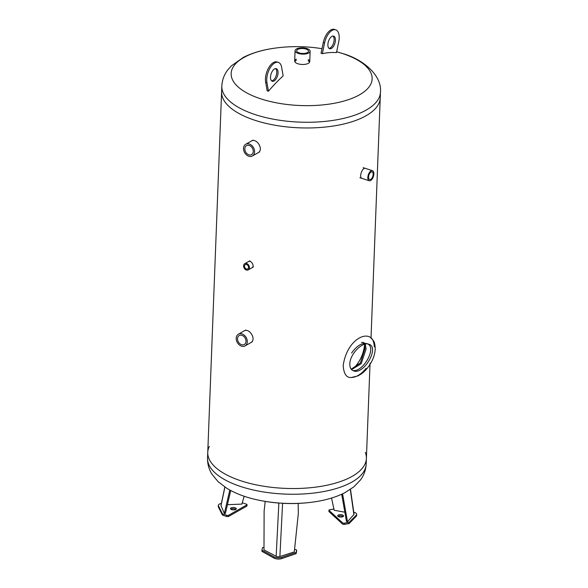 <?xml version="1.0" encoding="UTF-8"?>
<svg xmlns="http://www.w3.org/2000/svg" width="588" height="588" viewBox="0 0 588 588"><rect width="100%" height="100%" fill="white"/><g stroke="black" fill="none" stroke-linecap="round" stroke-linejoin="round"><path stroke-width="0.88" d="M209.313 446.388A79.373 33.038 2.2 0 0 207.762 452.341A79.373 33.038 2.2 0 0 285.805 488.4A79.373 33.038 2.2 0 0 366.39 458.434A79.373 33.038 2.2 0 0 365.295 452.378M235.046 507.745A2.911 1.213 -177.8 0 1 236.288 508.804A2.911 1.213 -177.8 0 1 233.333 509.899A2.911 1.213 -177.8 0 1 230.474 508.576A2.911 1.213 -177.8 0 1 232.054 507.569A2.911 1.213 -177.8 0 1 235.046 507.745M235.884 509.392A2.911 1.213 2.2 0 0 234.994 508.951A2.911 1.213 2.2 0 0 230.834 509.193M242.256 502.843A1.323 0.551 -177.8 0 1 242.543 502.909L246.453 504.166A1.323 0.551 -177.8 0 1 247.019 504.651A1.323 0.551 -177.8 0 1 246.784 504.945L228.666 515.228A1.323 0.551 -177.8 0 1 226.828 515.308L222.918 514.052A1.323 0.551 -177.8 0 1 222.374 513.692L218.442 505.842A5.292 2.205 -177.8 0 1 218.324 505.349A5.292 2.205 -177.8 0 1 221.375 503.482M218.324 505.349L218.28 506.547A5.292 2.205 2.2 0 0 218.398 507.047L222.33 514.897A1.323 0.551 2.2 0 0 222.867 515.25L226.777 516.507A1.323 0.551 2.2 0 0 228.622 516.433L246.739 506.15A1.323 0.551 2.2 0 0 246.975 505.849L247.019 504.651M227.424 504.71L241.896 504.092L244.182 496.243M224.829 487.018L220.978 505.371A2.646 1.103 2.2 0 0 221.014 505.658L224.344 513.5L229.805 490.039M224.344 513.5L225.388 513.456L230.724 490.532M294.544 549.552L295.433 549.611A1.323 0.551 -177.8 0 1 296.646 550.206A1.323 0.551 -177.8 0 1 296.639 550.243L296.242 552.213A1.323 0.551 -177.8 0 1 295.808 552.558L281.718 557.395A5.292 2.205 -177.8 0 1 274.037 556.887L262.27 550.317A1.323 0.551 -177.8 0 1 261.983 549.956A1.323 0.551 -177.8 0 1 261.983 549.92L262.388 547.957A1.323 0.551 -177.8 0 1 263.814 547.501L263.997 547.509M261.983 549.993L261.939 551.125A1.323 0.551 2.2 0 0 261.932 551.162A1.323 0.551 2.2 0 0 262.219 551.522L273.986 558.085A5.292 2.205 2.2 0 0 281.674 558.6L295.757 553.764A1.323 0.551 2.2 0 0 296.19 553.411L296.595 551.448A1.323 0.551 2.2 0 0 296.595 551.412A1.323 0.551 2.2 0 0 296.595 551.375M265.203 501.388L264.137 510.876M282.85 503.328A155.908 114.087 -70.9 0 1 282.585 503.313A158.745 158.745 0 0 0 312.478 502.137A70.553 29.371 2.2 0 1 258.154 500.05A158.745 158.745 0 0 0 278.859 503.063L276.162 556.292L263.99 549.905L264.115 510.884M298.344 513.162L298.16 503.409M276.162 556.292A2.646 1.103 2.2 0 0 279.888 556.542L294.294 551.926L298.366 513.17M341.863 516.999A2.911 1.213 -177.8 0 1 337.718 515.75A2.911 1.213 -177.8 0 1 340.673 514.654A2.911 1.213 -177.8 0 1 343.532 515.977A2.911 1.213 -177.8 0 1 341.863 516.999M343.127 516.558A2.911 1.213 2.2 0 0 340.628 515.852A2.911 1.213 2.2 0 0 338.078 516.367M353.763 512.199A5.292 2.205 -177.8 0 1 356.681 514.294A5.292 2.205 -177.8 0 1 356.313 515.059L349.331 522.181A1.323 0.551 -177.8 0 1 348.662 522.46L344.347 523.166A1.323 0.551 -177.8 0 1 342.591 522.85L329.089 510.45A1.323 0.551 -177.8 0 1 328.964 510.2A1.323 0.551 -177.8 0 1 329.721 509.737L333.925 509.046M328.964 510.2L328.92 511.406A1.323 0.551 2.2 0 0 329.045 511.648L342.547 524.048A1.323 0.551 2.2 0 0 344.303 524.371L348.618 523.658A1.323 0.551 2.2 0 0 349.279 523.386L356.262 516.264A5.292 2.205 2.2 0 0 356.637 515.5L356.681 514.294M342.576 493.832L347.486 521.74L346.494 521.556L341.687 494.251M344.847 512.199L334.19 510.259L331.544 498.058M347.486 521.74L353.88 514.544A2.646 1.103 2.2 0 0 354.035 514.11L350.499 489.348M244.064 330.956C249.378 327.487 256.919 339.68 250.723 342.694M248.356 261.645C251.223 259.778 255.06 266.291 251.87 267.834M251.355 141.054C256.677 137.585 264.218 149.778 258.014 152.792M362.179 178.48C358.504 177.657 362.326 167.08 365.42 168.403M351.19 369.205L360.363 362.98L364.95 348.691L364.45 344.289M364.009 343.385L362.972 342.385M365.31 344.076L366.067 349.051L361.186 363.715L351.543 369.617M361.444 342.451L363.553 342.517L364.795 343.319M258.154 500.05C245.953 497.477 235.501 493.553 226.792 488.283L218.119 481.682L212.018 474.281C208.916 469.386 207.424 463.976 207.542 458.045A79.373 33.038 2.2 0 0 285.584 494.111A79.373 33.038 2.2 0 0 366.17 464.138L366.39 458.434A79.373 33.038 -177.8 0 1 285.805 488.4A79.373 33.038 -177.8 0 1 207.762 452.341L221.61 91.765A79.373 33.038 2.2 0 0 299.659 127.831A79.373 33.038 2.2 0 0 380.238 97.865L380.458 92.154C382.171 74.919 362.171 58.822 342.238 53.434L336.645 51.788A70.553 29.371 2.2 0 1 341.9 53.339A70.553 29.371 2.2 0 1 350.654 98.872A70.553 29.371 2.2 0 1 242.432 90.265A70.553 29.371 2.2 0 1 275.522 48.062C263.218 49.686 252.539 52.773 243.476 57.323L231.253 65.937L227.505 70.266C224.057 74.897 222.168 80.159 221.83 86.061A79.373 33.038 2.2 0 0 299.88 122.128A79.373 33.038 2.2 0 0 380.458 92.154M374.306 346.744C374.005 341.893 372.704 338.769 370.403 337.365C362.524 332.198 346.31 343.135 343.194 365.582C343.796 374.019 346.538 377.981 351.404 377.481L351.411 377.481C356.24 377.364 361.135 374.321 366.081 368.345M349.831 363.965C349.809 354.424 362.149 341.503 368.727 344.178C379.921 347.016 364.046 375.019 353.579 370.896C351.014 369.962 349.764 367.647 349.831 363.965M352.704 370.514C362.958 372.645 376.893 348.067 367.765 343.965M366.883 343.583C361.745 342.701 356.651 345.862 351.587 353.065M353.425 368.661C359.974 361.76 363.685 353.763 364.575 344.671M373.137 174.408A4.006 2.029 -72.2 0 1 369.624 179.524A4.006 2.029 -72.2 0 1 368.911 175.084A4.006 2.029 -72.2 0 1 372.079 171.894A4.006 2.029 -72.2 0 1 373.137 174.408M373.865 173.997A5.292 2.683 107.8 0 0 372.469 170.667A5.292 2.683 107.8 0 0 368.294 174.886A5.292 2.683 107.8 0 0 369.227 180.744A5.292 2.683 107.8 0 0 373.865 173.997M246.607 264.541A2.462 1.86 60.4 0 1 248.452 266.636A2.462 1.86 60.4 0 1 247.739 268.922A2.462 1.86 60.4 0 1 246.431 269.017A2.462 1.86 60.4 0 1 244.586 266.923A2.462 1.86 60.4 0 1 245.306 264.637A2.462 1.86 60.4 0 1 246.607 264.541M246.394 270.01A3.557 2.683 -119.6 0 0 248.276 269.87A3.557 2.683 -119.6 0 0 248.856 265.453A3.557 2.683 -119.6 0 0 244.762 263.681A3.557 2.683 -119.6 0 0 243.726 266.981A3.557 2.683 -119.6 0 0 246.394 270.01M241.933 335.344A5.152 3.888 60.4 0 1 245.799 339.724A5.152 3.888 60.4 0 1 244.299 344.509A5.152 3.888 60.4 0 1 241.572 344.708A5.152 3.888 60.4 0 1 237.714 340.32A5.152 3.888 60.4 0 1 239.213 335.542A5.152 3.888 60.4 0 1 241.933 335.344M241.521 346.156A6.747 5.094 -119.6 0 0 245.086 345.891A6.747 5.094 -119.6 0 0 246.181 337.512A6.747 5.094 -119.6 0 0 238.427 334.16A6.747 5.094 -119.6 0 0 236.464 340.415A6.747 5.094 -119.6 0 0 241.521 346.156M249.231 145.442A5.152 3.888 60.4 0 1 253.09 149.83A5.152 3.888 60.4 0 1 251.59 154.607A5.152 3.888 60.4 0 1 248.871 154.806A5.152 3.888 60.4 0 1 245.012 150.418A5.152 3.888 60.4 0 1 246.504 145.64A5.152 3.888 60.4 0 1 249.231 145.442M248.812 156.254A6.747 5.094 -119.6 0 0 252.377 155.989A6.747 5.094 -119.6 0 0 253.479 147.61A6.747 5.094 -119.6 0 0 245.718 144.258A6.747 5.094 -119.6 0 0 243.763 150.513A6.747 5.094 -119.6 0 0 248.812 156.254M309.582 62.21A7.541 3.138 2.2 0 0 308.171 60.821M296.315 60.366A7.541 3.138 2.2 0 0 294.794 61.644M308.215 59.616A7.541 3.138 -177.8 0 1 309.744 61.615A7.541 3.138 -177.8 0 1 305.65 64.232A7.541 3.138 -177.8 0 1 297.91 63.769A7.541 3.138 -177.8 0 1 294.676 61.034A7.541 3.138 -177.8 0 1 296.359 59.16M221.83 86.061L221.61 91.765A79.373 33.038 2.2 0 0 299.659 127.831A79.373 33.038 2.2 0 0 380.238 97.865L371.021 337.857M299.226 52.913A5.931 2.47 -177.8 0 1 296.683 50.759A5.931 2.47 -177.8 0 1 299.902 48.701A5.931 2.47 -177.8 0 1 305.995 49.069A5.931 2.47 -177.8 0 1 308.538 51.215A5.931 2.47 -177.8 0 1 305.312 53.273A5.931 2.47 -177.8 0 1 299.226 52.913M306.914 48.547A7.541 3.138 2.2 0 0 299.174 48.084A7.541 3.138 2.2 0 0 295.073 50.7A7.541 3.138 2.2 0 0 302.489 54.125A7.541 3.138 2.2 0 0 310.141 51.281A7.541 3.138 2.2 0 0 306.914 48.547M270.517 77.116A6.615 3.352 -72.2 0 1 276.316 68.678A6.615 3.352 -72.2 0 1 277.485 75.999A6.615 3.352 -72.2 0 1 272.266 81.269A6.615 3.352 -72.2 0 1 270.517 77.116M271.656 80.923A6.615 3.352 107.8 0 0 276.184 75.58A6.615 3.352 107.8 0 0 275.618 68.598M283.151 75.903L281.637 67.311A13.23 6.711 107.8 0 0 278.337 62.379A13.23 6.711 107.8 0 0 269.877 68.362A13.23 6.711 107.8 0 0 266.945 82.629L268.459 91.221A158.745 80.505 -72.2 0 1 283.151 75.903M268.459 91.221L267.158 90.802L265.644 82.21A13.23 6.711 -72.2 0 1 268.576 67.943A13.23 6.711 -72.2 0 1 277.036 61.96L278.337 62.379M327.884 44.556A6.615 3.352 -72.2 0 1 333.683 36.118A6.615 3.352 -72.2 0 1 334.851 43.438A6.615 3.352 -72.2 0 1 329.633 48.708A6.615 3.352 -72.2 0 1 327.884 44.556M329.023 48.37A6.615 3.352 107.8 0 0 333.55 43.02A6.615 3.352 107.8 0 0 332.984 36.037M336.468 52.619L338.725 41.888A13.23 6.711 107.8 0 0 335.704 29.819A13.23 6.711 107.8 0 0 324.583 42.939L322.327 53.67A158.745 80.505 -72.2 0 1 336.468 52.619M322.327 53.67L321.026 53.251L323.282 42.52A13.23 6.711 -72.2 0 1 334.403 29.4L335.704 29.819M218.398 507.047L218.442 505.842M246.739 506.15L246.784 504.945M228.622 516.433L228.666 515.228M226.777 516.507L226.828 515.308M222.867 515.25L222.918 514.052M222.33 514.897L222.374 513.692M221.014 505.658L224.91 487.07M273.986 558.085L274.037 556.887M281.674 558.6L281.718 557.395M262.219 551.522L262.27 550.317M296.595 551.448L296.639 550.243M296.19 553.411L296.242 552.213M295.757 553.764L295.808 552.558M279.888 556.542L282.585 503.313M356.262 516.264L356.313 515.059M349.279 523.386L349.331 522.181M348.618 523.658L348.662 522.46M344.303 524.371L344.347 523.166M342.547 524.048L342.591 522.85M329.045 511.648L329.089 510.45M350.308 489.481L353.88 514.544M265.644 82.21L266.945 82.629M324.583 42.939L323.282 42.52M312.478 502.137C324.848 500.506 335.572 497.397 344.656 492.81L353.807 486.893L360.459 479.977C363.928 475.339 365.832 470.062 366.17 464.138M207.542 458.045L207.762 452.341M261.932 551.162L261.983 549.956M296.595 551.412L296.646 550.206M366.39 458.434L370.05 363.156M351.411 377.481L357.871 375.93L360.834 374.233C362.958 372.799 367.346 369.58 371.859 361.164C373.887 357.203 375.012 353.079 375.232 348.809C375.063 344.715 374.475 342.047 373.476 340.812L370.403 337.365M359.893 177.745L369.227 180.744M363.134 167.668L372.469 170.667M248.276 269.87L253.406 266.959M244.762 263.681L249.893 260.771M245.086 345.891L252.333 341.782M238.427 334.16L245.674 330.044M252.377 155.989L259.624 151.88M245.718 144.258L252.965 140.142M321.989 48.679A158.745 158.745 0 0 0 275.522 48.062M295.073 50.7L294.676 61.034M310.141 51.281L309.744 61.615"/></g></svg>

